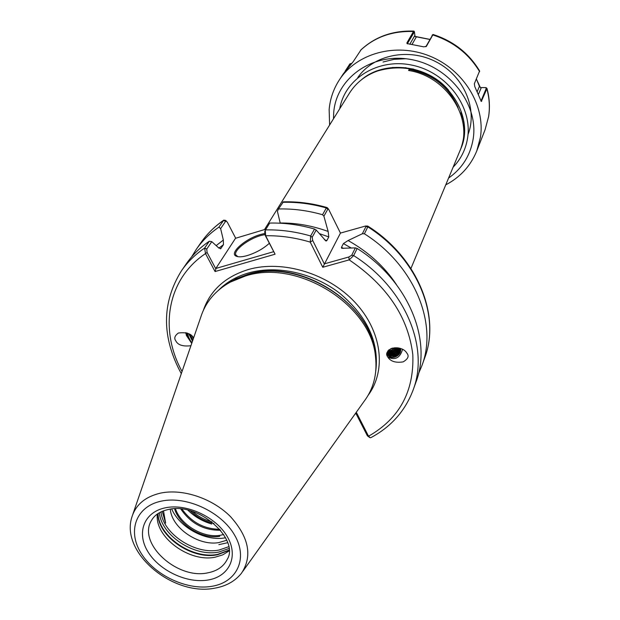 <?xml version="1.0" encoding="UTF-8"?>
<svg xmlns="http://www.w3.org/2000/svg" width="620" height="620" viewBox="0 0 620 620"><rect width="100%" height="100%" fill="white"/><g stroke="black" fill="none" stroke-linecap="round" stroke-linejoin="round"><path stroke-width="0.93" d="M387.438 356.477C385.64 353.857 386.958 351.16 391.398 348.409C397.947 347.239 402.775 348.339 405.883 351.711L407.332 353.764C409.138 356.446 407.751 359.151 403.163 361.871C396.529 362.917 391.731 361.762 388.763 358.391L387.438 356.477M191.72 343.403L186.403 335.459L185.775 332.63M190.921 345.72C182.838 346.673 177.777 345.014 175.739 340.729C173.871 338.272 174.755 335.707 178.382 333.017C186.457 332.056 191.526 333.723 193.579 338.016M269.274 243.335C263.275 248.752 255.967 252.821 247.357 255.549C242.389 256.959 238.731 257.199 236.391 256.269C228.54 253.534 245.163 238.715 260.493 234.499L264.57 233.515M264.849 234.577L260.601 235.577C248.248 239.041 233.748 250.178 235.732 254.828L237.847 256.68M228.912 551.048L222.774 554.854L215.342 557.132C189.557 562.882 154.45 537.06 157.333 514.174L157.341 514.027M226.703 540.276L218.682 542.616C198.795 546.173 171.779 528.201 170.291 509.19M163.494 510.849L165.618 523.086L162.231 511.345M460.226 150.063L460.66 149.056C468.565 126.759 463.38 105.95 445.106 86.637C424.739 69.107 402.256 63.876 377.665 70.951C365.591 75.245 356.229 82.576 349.572 92.961L264.5 229.594M405.798 58.737L394.018 59.334L383.028 62.008M132.812 514.368L200.655 317.479C205.398 302.32 215.249 290.54 230.206 282.147L245.489 275.97C297.755 258.78 371.644 305.172 375.534 357.019C377.379 374.077 373.511 388.934 363.917 401.589L242.994 571.121M223.665 534.518L220.278 535.285C203.709 538.377 180.869 525.202 175.468 508.788M190.247 510.787C196.974 517.367 204.863 521.583 213.915 523.412M212.063 521.885C204.747 519.994 198.245 516.522 192.549 511.477M180.808 509.012C190.681 523.419 203.934 530.495 220.581 530.24M219.79 529.294C204.213 529.1 191.626 522.389 182.048 509.144M174.584 508.811C179.436 525.636 202.825 539.501 219.767 536.323M190.022 334.42L192.89 340M188.689 333.676L192.487 341.178M192.022 336.001L193.409 338.497M187.349 333.111L187.705 335.466L190.751 341.302L187.317 335.66L186.791 332.917M387.826 350.92L388.182 354.384L389.391 355.981L391.786 357.151L395.048 357.035C390.414 358.252 387.717 356.826 386.958 352.749M388.476 354.919L388.562 355.012C395.25 357.74 399.218 355.547 400.466 348.448M400.621 348.494C401.186 352.369 399.327 355.221 395.048 357.035M388.058 354.09C393.832 356.12 397.629 354.144 399.45 348.153M388.236 354.485C394.421 356.903 398.335 354.834 399.954 348.293M387.795 353.152C392.646 354.4 396.103 352.64 398.164 347.89M387.895 353.601C393.181 355.198 396.815 353.33 398.792 348.006M387.702 352.083C391.546 352.64 394.506 351.183 396.591 347.712M387.725 352.602C392.049 353.454 395.258 351.85 397.358 347.781M387.88 350.85L391.522 350.099L394.56 347.735M387.74 351.447C390.972 351.687 393.584 350.44 395.576 347.688M388.655 350.013L393.034 347.952M314.534 229.044L316.2 230.036L312.193 237.235L312.72 240.513L324.314 263.872L348.828 256.99L351.711 255.262L353.656 255.587C405.085 287.92 429.652 347.425 413.091 390.081L415.943 382.168C432.435 339.675 408.138 280.535 357.159 248.473L353.656 255.587L349.176 259.881L322.764 267.267L310.248 242.118L310.651 235.98L314.534 229.044C299.445 224.711 284.502 222.72 269.708 223.076L265.298 230.253L265.654 235.747L275.086 254.2L215.078 271.545L205.499 253.588L204.623 248.085L209.289 241.242C199.996 247.566 192.324 255.091 186.271 263.833L181.482 270.754C187.558 261.981 195.277 254.425 204.623 248.085L206.754 249.054L207.08 252.441L215.884 268.964L215.838 268.46L273.56 251.72M355.655 413.168L356.655 412.943L368.544 436.224L370.163 437.736L370.915 437.627C391.127 426.793 405.178 410.944 413.091 390.081M316.2 230.036L325.957 241.025L326.802 240.63L328.794 236.91L319.292 233.601M341.829 248.287L355.361 247.892L357.159 248.473M351.246 248.016L343.41 243.575L341.481 247.318L343.472 248.388M328.143 231.454L323.904 216.194L322.54 214.729C307.721 210.498 293.028 208.583 278.465 208.979L277.419 211.358L280.209 223.006C296.205 222.844 312.178 225.657 328.143 231.454L328.794 236.91M418.477 373.806L421.848 365.808C438.177 323.679 414.424 265.306 364.405 233.794L362.39 233.725L348.084 240.537C368.342 251.875 384.462 266.561 396.436 284.596M322.54 214.729L326.329 207.963L326.918 207.514L327.438 207.909M283.394 201.849L278.465 208.979M367.466 226.067L367.831 226.85L364.405 233.794M341.604 248.163L341.481 247.318M343.41 243.575L348.084 240.537M209.289 241.242L211.784 241.645L218.317 247.566L220.759 248.628L223.463 244.66L218.837 248.178M187.472 333.149L189.108 338.993M216.171 245.621L223.332 240.041L220.635 228.617L218.93 227.121C209.754 233.399 202.167 240.87 196.16 249.535L191.596 256.928M218.93 227.121L223.766 220.147L225.657 220.418L226.533 221.263L225.548 221.379L220.635 228.617M223.332 240.041L223.463 244.66M410.944 268.468L459.823 151.063C474.401 119.807 447.369 76.306 408.572 70.486L409.564 68.688L409.177 70.602M460.66 149.056L460.652 149.079C475.199 117.877 448.252 74.477 409.564 68.688M369.202 74.501L368.559 75.02M462.381 120.04L461.009 112.104M392.995 67.433L387.035 68.541M458.01 107.384C448.795 86.754 432.589 74.129 409.401 69.494M227.618 542.725L218.852 544.639M225.517 537.741C206.437 541.849 179.738 527.829 171.717 509.012M211.792 524.024C202.647 521.397 194.688 516.786 187.899 510.19M265.926 229.167L235.515 238.289L215.838 268.46M275.086 254.2L265.127 235.213L264.748 231.772M235.693 238.235L227.416 222.347L225.657 220.418M211.784 241.645L206.754 249.054M356.113 413.772L355.058 414.013M369.753 437.55L367.389 435.829L355.981 413.509L356.655 412.943M362.39 233.725L365.955 226.54L365.583 226.021L340.45 233.081L322.764 267.267M340.45 233.081L328.6 209.211L327.81 209.18L323.904 216.194M351.711 255.262L355.361 247.892M207.08 252.441L205.499 253.588C167.005 279.248 158.991 329.592 182.048 371.481M312.72 240.513L310.248 242.118C295.26 237.631 280.395 235.507 265.654 235.747L265.127 235.213M215.884 268.964L215.078 271.545M367.389 435.829L368.544 436.224C399.482 418.5 414.238 391.305 412.804 354.64C408.247 317.099 387.043 285.51 349.176 259.881L348.828 256.99M192.045 342.457L190.751 341.302M189.224 339.187L188.457 337.637M191.347 337.753L190.89 336.831M402.566 349.3C400.117 357.872 395.204 360.491 387.841 357.167L387.795 357.12M394.32 357.19L390.631 357.345M400.381 348.417L399.45 351.005M393.243 355.733L389.794 355.942M389.221 355.826L387.779 355.299M399.001 348.053L398.319 349.603M392.166 354.284L388.701 354.501M388.043 354.361L387.213 354.097M397.412 347.789L397.188 348.2M391.096 352.834L387.787 353.09M390.026 351.393L387.717 351.718M413.664 69.13L403.682 67.642L393.762 67.751M390.546 68.037L406.022 67.727M485.964 87.668L486.871 88.831L481.291 101.455L474.796 86.622L474.346 83.716L479.609 70.944M361.003 49.856L353.183 61.69L343.24 73.935L339.256 80.05C356.376 53.32 395.762 42.238 429.675 56.048C463.675 69.642 485.53 105.594 480.399 137.431L476.78 150.9C470.619 165.92 460.28 177.235 445.757 184.845M433.055 34.488L426.413 46.299L423.84 46.857L407.03 43.571L406.937 42.827L413.486 31.511L414.121 31.318M414.842 36.363L429.861 39.386M476.4 79.019L479.415 86.327L480.702 87.73M345.038 71.331L349.889 63.883L351.912 63.271M361.762 79.507C384.819 59.907 427.002 64.635 448.508 90.117M357.748 77.632C373.139 54.878 408.719 47.36 436.271 61.93C464.303 76.245 477.865 109.484 467.999 134.571M429.823 39.455L415.036 36.557L414.408 31.837L407.309 43.788M425.847 46.756L432.853 34.542M411.943 44.578L416.268 37.022M407.433 43.857L406.937 42.827M426.413 46.299L425.855 46.748M351.889 63.302L350.602 63.883L348.804 66.642M480.973 101.114L486.165 88.575L485.7 87.606L480.399 87.583L476.385 79.05M479.415 86.327L477.206 91.675M481.763 101.153L480.841 100.858M167.78 509.632C159.945 511.461 154.527 515.05 151.513 520.413C137.105 543.081 177.025 579.808 207.731 572.857C217.116 571.043 223.611 566.564 227.207 559.411C239.901 539.524 198.447 501.634 168.245 509.532M208.289 579.964C187.286 583.777 159.464 570.788 147.986 551.846C136.214 532.975 143.856 512.151 165.284 507.827C186.535 503.207 216.093 516.933 227.3 536.657C238.832 556.326 229.454 576.422 208.289 579.964M229.013 550.343L217.597 554.722C192.448 560.263 157.992 536.726 157.844 513.678M229.005 550.103L217.891 554.288C192.851 559.798 158.534 536.556 158.046 513.546M228.888 548.522L218.999 551.994C194.587 557.349 161.084 535.37 159.402 512.717M228.641 546.739L219.286 549.971C195.54 555.187 162.936 533.983 160.999 511.895M161.293 501.138C135.982 506.331 127.147 530.984 141.066 553.172C154.628 575.445 187.294 590.705 212.056 586.28C237.003 582.188 248.256 558.543 234.685 535.246C221.487 511.872 186.403 495.597 161.293 501.138M214.597 588.194C173.228 596.525 119.846 552.691 131.99 516.747C135.943 504.556 145.413 496.69 160.41 493.14C182.427 488.382 212.149 498.217 230.369 516.483C248.969 537.199 252.681 556.093 241.521 573.175C235.197 581.079 226.409 586.055 215.163 588.101M227.222 283.859L232.314 280.806L247.372 274.714C298.863 257.773 371.558 303.428 375.402 354.524L375.534 357.019M225.75 284.789L236.019 278.791L247.613 274.451C302.343 256.231 378.828 309.093 375.968 362.173M218.744 290.005C226.656 282.108 236.584 276.427 248.527 272.955C276.861 264.849 313.402 272.846 339.861 293.361C367.272 316.464 379.254 342.31 375.79 370.907M203.376 310.287C210.327 290.307 225.269 276.729 248.202 269.568C282.418 259.594 327.972 273.342 354.919 302.25C381.998 331.103 386.725 370.249 368.195 395.196M265.469 229.912C280.38 229.571 295.438 231.593 310.651 235.98L312.193 237.235M324.423 239.723L326.802 240.63M327.81 209.18L326.329 207.963C311.628 203.779 297.058 201.895 282.612 202.314M367.892 226.161C417.368 257.261 441.084 315.471 424.638 358.065C440.89 316.115 417.4 258.106 367.831 226.85L365.955 226.54M220.325 248.822L221.046 248.31M225.548 221.379L223.495 220.441C214.365 226.703 206.817 234.143 200.841 242.769L196.16 249.535M448.57 178.087C462.164 168.485 470.363 155.426 473.168 138.919C478.849 104.431 449.322 66.084 410.665 59.45C372.07 52.305 336.272 78.252 333.715 112.553L333.49 118.8M339.721 108.794C344.821 78.484 378.394 57.575 412.711 65.302C447.097 72.618 472.572 106.966 467.612 137.873C465.821 149.257 460.986 159.038 453.104 167.206M486.948 88.319C489.513 97.766 490.079 107.151 488.653 116.475L485.026 129.89L488.583 116.7C489.994 107.508 489.428 98.216 486.871 88.831L486.165 88.575M413.912 32.132L413.486 31.511C392.39 30.799 374.767 37.037 360.615 50.228M479.617 71.656C468.829 53.746 453.158 41.493 432.621 34.883L432.062 35.332M409.789 44.276L414.625 35.836M481.205 87.823L478.4 94.442M350.602 63.883L349.889 63.883M227.199 283.875L230.206 282.147M389.073 355.686L388.562 355.012M424.638 358.065L421.848 365.808M326.918 207.514C312.248 203.321 297.678 201.43 283.208 201.849M181.482 270.754C161.58 302.831 161.518 337.14 181.296 373.666M200.841 242.769C206.91 234.019 214.551 226.478 223.766 220.147M264.655 231.942L265.298 230.253M328.6 209.211L327.213 207.646M365.583 226.021L367.722 226.067M236.119 255.564L235.732 254.828M237.437 256.525L236.391 256.269M388.763 358.391L387.841 357.167M329.615 125.015L329.15 109.57M485.026 129.89L476.78 150.9M360.762 50.042C375.1 36.704 392.809 30.395 413.881 31.109M479.663 71.029C468.921 53.204 453.367 41.013 433.008 34.472M339.256 80.05C333.475 89.032 330.111 98.836 329.158 109.461M414.052 31.194L414.408 31.837M485.7 87.606L486.328 87.753"/></g></svg>
